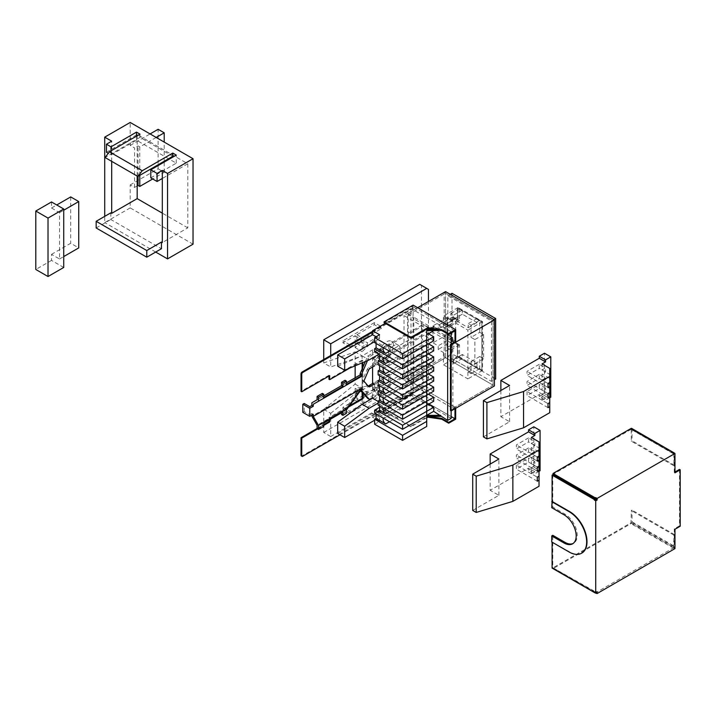 <?xml version="1.0" encoding="UTF-8"?>
<svg xmlns="http://www.w3.org/2000/svg" width="716" height="716" viewBox="0 0 716 716"><rect width="100%" height="100%" fill="white"/><g stroke="black" fill="none" stroke-linecap="round" stroke-linejoin="round"><path stroke-width="0.54" stroke-dasharray="3.58 2.69" d="M51.507 201.957L51.507 208.007L56.743 204.982M63.724 267.462L51.507 260.409L51.507 254.359L59.535 258.995L59.535 212.643L51.507 208.007M51.507 254.359L70.705 243.279L78.733 247.906M70.705 196.918L70.705 243.279M51.507 260.409L35.8 269.476M59.535 258.995L63.724 256.579M59.535 212.643L63.724 210.227M106.46 152.275L137.177 134.545L187.798 163.767L162.308 178.481M168.591 158.728L136.479 140.184L110.998 154.898L108.25 153.314M150.79 177.872L176.27 163.159L169.289 159.131M187.798 163.767L187.798 227.858L162.308 242.572M187.798 227.858L162.308 213.144M137.177 185.936L134.563 187.449L130.196 184.925L130.196 207.9L193.034 244.183M134.563 187.449L134.563 147.944L130.196 145.429L130.196 122.454M137.177 134.545L137.177 176.055M130.196 207.9L104.715 222.613L104.715 216.366M155.685 252.05L104.715 222.613M130.196 184.925L158.12 168.806L158.12 129.301M130.196 145.429L150.091 133.937M111.696 161.351L111.696 141.195M110.819 212.84L110.819 219.499L161.44 248.729M176.27 163.159L176.27 155.104M139.969 134.143L139.969 137.365L172.78 156.312M136.479 140.184L136.479 136.156M139.969 137.365L105.064 157.52M110.998 150.87L110.998 154.898M96.159 227.965L110.819 219.499M158.12 168.806L164.215 172.323L152.696 178.973M156.186 137.454L139.781 146.932L138.054 145.93L134.563 147.944M164.215 172.323L164.215 162.058M164.215 161.252L164.215 142.09M139.781 175.366L139.781 146.932M138.054 176.36L138.054 145.93M516.343 465.087L516.343 469.123L528.56 462.062L528.56 458.034L516.343 465.087L537.286 477.178M537.286 481.215L516.343 469.123M539.032 471.334L534.843 473.759L528.56 470.126L533.796 467.101L533.796 426.799M528.56 470.126L528.56 468.112L490.165 490.281L490.165 464.084M528.56 447.956L516.343 455.009L516.343 459.046L528.56 451.993L528.56 447.956L534.843 451.59L531.353 453.604L531.353 447.554L534.843 445.54L534.843 441.512L531.353 443.526L531.353 437.476M528.56 437.879L516.343 444.931L516.343 448.968L528.56 441.915L528.56 437.879L534.843 441.512M533.796 467.101L540.079 470.734M531.353 467.709L534.843 465.695L534.843 461.659L531.353 463.682L539.032 468.112L539.032 476.176L539.032 472.139L531.353 467.709L531.353 473.759L539.032 478.19L539.032 486.253M539.032 468.112L539.032 462.062L531.353 457.631L531.353 463.682M531.353 457.631L534.843 455.618L534.843 451.59M531.353 473.759L534.843 471.737L534.843 473.759M534.843 461.659L528.56 458.034M534.843 465.695L528.56 462.062M531.353 453.604L539.032 458.034L539.032 466.098L539.032 462.062M537.286 471.137L516.343 459.046M534.843 455.618L528.56 451.993M534.843 471.737L528.56 468.112M472.712 510.436L498.891 495.32L490.165 490.281M539.032 478.19L539.032 472.139M498.891 495.32L498.891 459.046M531.353 443.526L539.032 447.956L539.032 441.915M537.286 457.032L516.343 444.931M539.032 447.956L539.032 456.02L539.032 451.993L531.353 447.554M534.843 445.54L528.56 441.915M537.286 461.059L516.343 448.968M539.032 458.034L539.032 451.993M537.286 467.101L516.343 455.009M491.462 381.395L491.462 320.929L447.822 295.744L447.822 356.201L491.462 381.395L494.425 379.677M491.462 320.929L493.906 319.524M452.011 293.318L452.011 353.785L495.651 378.979M447.822 295.744L450.266 294.33M447.822 356.201L452.011 353.785M479.765 332.322L479.765 320.231L476.972 318.611L476.972 322.647L462.312 314.181L462.312 310.153L459.52 308.533L459.52 320.634L455.68 318.414L455.68 342.597L459.52 344.817L459.52 356.908L462.312 358.519L462.312 354.492L476.972 362.949L476.972 366.986L479.765 368.597L479.765 356.505L483.604 358.725L483.604 334.533L479.765 332.322L471.038 337.361L474.878 339.572L474.878 363.755L471.038 361.544L471.038 373.636L468.246 372.025L468.246 367.988L453.586 359.53L453.586 363.558L450.794 361.947L450.794 349.856L446.954 347.636L446.954 323.453L450.794 325.673L450.794 313.572L453.586 315.192L453.586 319.22L468.246 327.686L468.246 323.65L471.038 325.261L471.038 337.361M479.765 356.505L471.038 361.544M483.604 358.725L474.878 363.755M479.765 368.597L471.038 373.636M476.972 366.986L468.246 372.025M476.972 362.949L468.246 367.988M462.312 354.492L453.586 359.53M462.312 358.519L453.586 363.558M459.52 356.908L450.794 361.947M459.52 344.817L450.794 349.856M455.68 342.597L446.954 347.636M455.68 318.414L446.954 323.453M459.52 320.634L450.794 325.673M459.52 308.533L450.794 313.572M462.312 310.153L453.586 315.192M462.312 314.181L453.586 319.22M476.972 322.647L468.246 327.686M476.972 318.611L468.246 323.65M479.765 320.231L471.038 325.261M483.604 334.533L474.878 339.572M365.375 361.499L367.711 356.103L388.654 344.011L388.654 356.103L390.05 356.908L390.05 344.817L369.107 356.908L367.505 360.604M390.05 356.908L376.088 364.972L376.088 360.13L374.692 359.325L378.907 356.89L377.511 356.085L373.296 358.519L373.296 364.972L374.692 365.778L374.692 359.325L377.511 357.696L378.907 358.501L376.088 360.13M378.907 358.501A0.985 0.573 120 0 0 378.907 356.89M377.511 387.123L378.907 387.929L374.692 390.363L374.692 383.91L373.296 383.105L373.296 389.558L377.511 387.123A0.985 0.573 120 0 0 377.511 385.512L374.692 387.141L374.692 382.299L388.654 374.235L388.654 386.336L367.711 398.427M378.907 387.929A0.985 0.573 120 0 0 378.907 386.318L377.511 385.512M369.107 399.233L390.05 387.141L390.05 375.05L376.088 383.105L376.088 387.947L378.907 386.318M388.654 344.011L390.05 344.817M367.711 356.103L369.107 356.908M388.654 356.103L374.692 364.167L374.692 359.325L373.296 358.519M360.148 374.916L311.863 402.795M302.787 412.327L304.184 411.521L309.768 414.752L309.768 406.688M309.768 414.752L311.863 413.535L313.259 414.349M311.863 415.155L311.863 413.535M360.694 390.318L360.148 388.34L311.863 416.22M373.296 364.972L368.65 367.657A2.47 1.423 120 0 0 367.192 369.393L362.475 380.286L367.192 385.736A2.47 1.423 120 0 0 367.415 385.915A2.47 1.423 120 0 0 368.122 386.005M377.511 356.085A0.985 0.573 -60 0 1 377.511 357.696M374.692 364.167L376.088 364.972M363.871 381.091L362.475 380.286M374.692 390.363L373.296 389.558M376.088 387.947L374.692 387.141M374.692 382.299L376.088 383.105M388.654 374.235L390.05 375.05M388.654 386.336L390.05 387.141M360.148 389.692L360.855 390.095M346.419 409.973L345.022 409.167L360.148 388.34L361.544 389.146M346.419 413.338L345.022 412.532L345.022 409.167L317.099 425.295M345.022 412.532L341.532 414.546M341.532 412.792L341.532 411.181L342.928 411.986M323.73 426.441L322.334 425.635L322.334 422.27L323.73 423.075M322.334 425.635L317.099 428.651M304.184 411.521L304.184 403.466M322.334 393.388L322.334 396.745L317.099 399.77M345.022 380.286L345.022 383.651L346.419 382.845M346.419 384.456L345.022 383.651L341.532 385.664M323.73 397.55L322.334 396.745L323.73 395.939M323.73 409.31L330.711 413.338L330.711 436.518L323.73 432.482L323.73 409.31L355.145 384.116L355.145 377.806M355.145 365.804L355.145 351.869L323.73 362.949L330.711 366.986L362.126 355.897L362.126 388.144L355.145 384.116M323.73 432.482L419.728 377.064L421.473 374.038L421.473 285.362L419.728 284.35M323.73 359.53L323.73 362.949M393.54 345.819A9.872 5.701 120 0 0 391.5 341.299A9.872 5.701 120 0 0 383.892 343.949A9.872 5.701 120 0 0 379.578 353.883A9.872 5.701 120 0 0 381.628 358.403A9.872 5.701 120 0 0 389.236 355.762A9.872 5.701 120 0 0 393.54 345.819M374.343 322.647L342.928 340.78L342.928 342.803L355.145 335.741L355.145 347.618L370.288 333.047L360.381 338.766L360.381 341.586L356.89 343.608L356.89 334.739L374.343 324.661L374.343 322.647L381.324 326.675L381.324 328.689L374.343 324.661M374.343 389.155L356.89 399.233L356.89 390.363L360.381 388.349L360.381 391.169L370.288 385.45L355.145 388.367L355.145 400.235L342.928 407.288L342.928 409.31L374.343 391.169L374.343 389.155L381.324 393.182L381.324 395.196L349.909 413.338L349.909 411.324L342.928 407.288M337.692 366.18L362.126 355.897L355.145 351.869M330.711 355.494L330.711 366.986M330.711 436.518L426.709 381.091L428.454 378.066L428.454 301.481M330.711 413.338L362.126 388.144M381.324 393.182L363.871 403.26L363.871 394.391L367.362 392.377L367.362 395.196L377.269 389.477L362.126 392.395L362.126 404.272L349.909 411.324M355.145 335.741L362.126 339.778L349.909 346.83L349.909 344.817L381.324 326.675M362.126 339.778L362.126 351.654L377.269 337.084L367.362 342.803L367.362 345.622L363.871 347.636L363.871 338.766L381.324 328.689M386.559 357.911A9.872 5.701 -60 0 1 390.873 347.976A9.872 5.701 -60 0 1 398.481 345.336A9.872 5.701 -60 0 1 400.521 349.856A9.872 5.701 -60 0 1 396.216 359.79A9.872 5.701 -60 0 1 388.609 362.43A9.872 5.701 -60 0 1 386.559 357.911M428.454 289.389L421.473 285.362M421.473 374.038L428.454 378.066M426.709 329.7L426.709 385.119L426.709 381.091L419.728 377.064M381.324 395.196L374.343 391.169M356.89 399.233L363.871 403.26M356.89 390.363L363.871 394.391M360.381 388.349L367.362 392.377M360.381 391.169L367.362 395.196M370.288 385.45L377.269 389.477M355.145 388.367L362.126 392.395M355.145 400.235L362.126 404.272M349.909 413.338L342.928 409.31M349.909 346.83L342.928 342.803M349.909 344.817L342.928 340.78M355.145 347.618L362.126 351.654M370.288 333.047L377.269 337.084M360.381 338.766L367.362 342.803M360.381 341.586L367.362 345.622M356.89 343.608L363.871 347.636M356.89 334.739L363.871 338.766M428.454 333.728L424.087 331.213A3.705 2.139 -120 0 1 421.67 327.946A3.705 2.139 -120 0 1 422.234 324.983L383.839 347.153A3.705 2.139 60 0 1 385.691 347.332L376.088 341.792L376.088 343.447M426.709 344.817L426.709 340.78L426.709 344.817M426.709 330.702L433.69 326.675L433.69 330.702L424.087 325.162A3.705 2.139 -120 0 0 422.234 324.983M433.69 326.675L440.671 330.702M440.671 330.353L440.671 329.7L447.652 333.933M428.454 404.272L424.087 401.748A3.705 2.139 -120 0 1 421.67 398.49A3.705 2.139 -120 0 1 422.234 395.518L383.839 417.688A3.705 2.139 60 0 1 385.691 417.875L376.088 412.327L374.656 413.159M433.69 401.246L424.087 395.706A3.705 2.139 -120 0 0 422.234 395.518M428.454 394.194L424.087 391.67A3.705 2.139 -120 0 1 421.67 388.412A3.705 2.139 -120 0 1 422.234 385.441L383.839 407.61A3.705 2.139 60 0 1 385.691 407.798L379.578 404.272L378.146 405.095M433.69 391.169L424.087 385.629A3.705 2.139 -120 0 0 422.234 385.441M428.454 384.116L424.087 381.592A3.705 2.139 -120 0 1 421.67 378.334A3.705 2.139 -120 0 1 422.234 375.363L383.839 397.532A3.705 2.139 60 0 1 385.691 397.72L379.578 394.194L378.146 395.017M433.69 381.091L424.087 375.551A3.705 2.139 -120 0 0 422.234 375.363M428.454 374.038L424.087 371.515A3.705 2.139 -120 0 1 421.67 368.257A3.705 2.139 -120 0 1 422.234 365.285L383.839 387.454A3.705 2.139 60 0 1 385.691 387.642L379.578 384.116L378.146 384.94M433.69 371.013L424.087 365.473A3.705 2.139 -120 0 0 422.234 365.285M428.454 363.961L424.087 361.446A3.705 2.139 -120 0 1 421.67 358.179A3.705 2.139 -120 0 1 422.234 355.208L383.839 377.377A3.705 2.139 60 0 1 385.691 377.565L379.578 374.038L378.146 374.862M433.69 360.936L424.087 355.396A3.705 2.139 -120 0 0 422.234 355.208M428.454 353.883L424.087 351.368A3.705 2.139 -120 0 1 421.67 348.101A3.705 2.139 -120 0 1 422.234 345.139L383.839 367.308A3.705 2.139 60 0 1 385.691 367.487L379.578 363.961L378.146 364.793M433.69 350.858L424.087 345.318A3.705 2.139 -120 0 0 422.234 345.139M428.454 343.805L424.087 341.29A3.705 2.139 -120 0 1 421.67 338.024A3.705 2.139 -120 0 1 422.234 335.061L383.839 357.23A3.705 2.139 60 0 1 385.691 357.409L379.578 353.883L379.578 348.844L383.069 350.858L383.069 409.31L379.578 407.288L379.578 402.249L378.146 401.425M433.69 340.78L424.087 335.24A3.705 2.139 -120 0 0 422.234 335.061M383.355 347.645A3.705 2.139 60 0 1 383.839 347.153M374.656 342.624L376.088 341.792M374.656 351.69L379.578 348.844M379.578 355.539L379.578 353.883L378.146 354.715L379.578 353.883L372.597 349.856L362.126 355.897L369.107 359.933M337.692 433.493L372.597 413.338L372.597 417.365L411.002 395.196L411.002 308.533L385.306 323.364M372.597 397.219L372.597 383.507M372.597 366.986L372.597 349.856M374.656 420.211L379.578 417.365L372.597 413.338M378.146 403.081L379.578 402.249M376.088 413.991L376.088 412.327M378.146 353.704L383.069 350.858M383.355 357.723A3.705 2.139 60 0 1 383.839 357.23M426.709 354.894L426.709 350.858L426.709 354.894M383.355 367.8A3.705 2.139 60 0 1 383.839 367.308M379.578 365.616L379.578 363.961M426.709 364.972L426.709 360.936L426.709 364.972M383.355 377.869A3.705 2.139 60 0 1 383.839 377.377M379.578 375.694L379.578 374.038M383.355 387.947A3.705 2.139 60 0 1 383.839 387.454M379.578 385.772L379.578 384.116M426.709 426.441L426.709 381.091M383.355 398.024A3.705 2.139 60 0 1 383.839 397.532M379.578 395.85L379.578 394.194M383.355 408.102A3.705 2.139 60 0 1 383.839 407.61M379.578 405.927L379.578 404.272M383.355 418.18A3.705 2.139 60 0 1 383.839 417.688M426.709 415.352L426.709 411.324L426.709 415.352M374.656 424.248L379.578 421.402L372.597 417.365M451.143 418.377L411.002 395.196M379.578 421.402L379.578 417.365M451.143 333.128L451.143 331.714L447.652 333.728M408.201 379.274L413.794 382.505L413.794 318.011L408.201 314.789L408.201 379.274L445.558 357.714L493.029 385.119L452.888 408.299L451.143 407.288L451.143 344.011M455.68 419.182L413.096 394.597L413.096 382.908L454.982 407.091L493.029 385.119L444.162 356.908L404.012 380.089L451.143 407.288L451.143 410.921M451.143 331.714L411.002 308.533M436.134 329.7L440.671 329.7M451.143 342.803L404.012 315.595L444.162 292.414L493.029 320.634L452.888 343.805L452.19 343.403M404.012 380.089L404.012 315.595M444.162 356.908L444.162 292.414M452.888 408.299L452.888 343.805M454.982 341.792L454.982 342.597L493.029 320.634L493.029 385.119L493.029 320.634L445.558 293.22L445.558 357.714L494.425 385.933M458.124 344.011L458.124 356.3L482.557 370.414L482.557 321.636L458.124 307.531L458.124 319.819L452.888 316.803L452.888 320.428L447.652 317.403L447.652 334.336L452.888 337.361L452.888 340.986L458.124 344.011L457.426 344.414L457.426 356.702L481.859 370.816L481.859 322.039L457.426 307.934L457.426 320.231L452.19 317.206L452.19 320.831L446.954 317.806L446.954 334.739L452.19 337.764L452.19 341.389L457.426 344.414L457.426 356.702L481.859 370.816L481.859 322.039L457.426 307.934L457.426 320.231L452.19 317.206L452.19 320.831L446.954 317.806L446.954 334.739L452.19 337.764L452.19 341.389L457.426 344.414L443.437 352.487L443.437 364.784L467.879 378.889L467.879 330.112L443.437 316.007L443.437 328.304L438.201 325.279L438.201 328.904L432.965 325.878L432.965 342.812L438.201 345.837L438.201 349.462L443.437 352.487M458.124 356.3L443.437 364.784M482.557 370.414L467.879 378.889M482.557 321.636L467.879 330.112M458.124 307.531L443.437 316.007M458.124 319.819L443.437 328.304M452.888 316.803L438.201 325.279M452.888 320.428L438.201 328.904M447.652 317.403L432.965 325.878M447.652 334.336L432.965 342.812M452.888 337.361L438.201 345.837M452.888 340.986L438.201 349.462M379.578 334.739L379.578 338.766L374.656 341.613M379.578 338.766L376.088 336.753M378.146 412.148L383.069 409.31M674.964 548.608L673.917 547.937A1.477 0.859 120 0 0 674.615 546.389L674.615 534.7L673.917 535.103L673.568 547.4L674.266 547.4L674.266 528.856L674.964 529.258M673.917 548L673.568 548.205A1.477 0.859 120 0 0 673.917 547.937L673.917 547.194M597.117 591.935L596.419 591.532L596.419 592.338L674.266 547.4M596.419 592.338L595.721 591.935L596.419 591.532M595.273 592.481L595.721 591.935L595.721 592.741M595.273 592.195L553.029 567.815L630.984 522.814L631.333 510.517L632.031 510.114L632.031 521.803A1.477 0.859 -60 0 1 630.984 523.62L553.029 568.62L553.029 567.815M679.502 469.401L679.502 525.83L674.266 528.856M674.964 472.828L674.266 472.426L674.964 472.023M674.266 472.426L674.266 453.881L596.419 498.828M595.721 500.037L595.721 591.935L552.788 567.672L552.788 535.308M680.2 526.233L679.502 525.83M674.266 453.881L673.917 452.942A1.477 0.859 120 0 0 673.568 453.076M673.819 453.855L673.917 465.776L631.333 441.19L631.226 429.269L673.917 453.684M631.226 429.269L553.029 474.296M673.917 465.776L674.615 465.373L674.615 453.684A1.477 0.859 120 0 0 674.517 453.219M631.718 428.419A1.477 0.859 -60 0 1 632.031 429.09L632.031 440.788L631.333 441.19M674.615 465.373L632.031 440.788M552.788 474.726L552.788 507.089L565.005 514.142A17.282 9.979 -120 0 1 577.221 535.308A17.282 9.979 -120 0 1 573.641 543.211L572.594 543.82M573.104 543.489A17.282 9.979 -120 0 0 573.641 543.211M594.325 591.935L595.023 591.532M581.705 553.155A24.684 14.248 60 0 1 569.542 551.83L552.09 542.155M552.09 568.074L552.788 567.672M551.741 507.698L552.788 507.089M674.615 534.7L632.031 510.114M673.917 535.103L631.333 510.517M527.048 391.527L527.048 395.554L539.264 388.502L539.264 384.474L527.048 391.527L548 403.618M548 407.646L527.048 395.554M549.745 397.774L545.547 400.19L539.264 396.566L544.5 393.54L544.5 353.23M539.264 396.566L539.264 394.543L500.869 416.712L500.869 390.515M539.264 374.396L527.048 381.449L527.048 385.476L539.264 378.424L539.264 374.396L545.547 378.021L542.057 380.035L542.057 373.994L545.547 371.971L545.547 367.943L542.057 369.957L542.057 363.916M539.264 364.319L527.048 371.371L527.048 375.399L539.264 368.346L539.264 364.319L545.547 367.943M544.5 393.54L550.792 397.165M542.057 394.14L545.547 392.126L545.547 388.099L542.057 390.113L549.745 394.543L549.745 402.607L549.745 398.579L542.057 394.14L542.057 400.19L549.745 404.621L549.745 412.685M549.745 394.543L549.745 388.502L542.057 384.062L542.057 390.113M542.057 384.062L545.547 382.049L545.547 378.021M542.057 400.19L545.547 398.177L545.547 400.19M545.547 388.099L539.264 384.474M545.547 392.126L539.264 388.502M542.057 380.035L549.745 384.474L549.745 388.502M548 397.568L527.048 385.476M545.547 382.049L539.264 378.424M545.547 398.177L539.264 394.543M483.416 436.867L509.595 421.751L500.869 416.712M549.745 404.621L549.745 398.579M509.595 421.751L509.595 385.476M542.057 369.957L549.745 374.396L549.745 368.346M548 383.463L527.048 371.371M549.745 374.396L549.745 382.451L549.745 378.424L542.057 373.994M545.547 371.971L539.264 368.346M548 387.49L527.048 375.399M549.745 384.474L549.745 378.424M548 393.54L527.048 381.449M339.957 434.8L413.096 392.583L413.096 316.803L407.502 313.572L407.502 379.677L413.096 382.908L413.794 382.505M372.597 332.117L413.096 308.739L413.096 318.414L413.794 318.011M317.618 428.956L323.73 425.429M329.664 419.648L329.664 417.974L348.513 407.091M362.126 362.869L362.126 360.13L362.824 360.533L362.824 362.573M362.824 367.389L362.824 392.78M362.824 360.533L349.82 368.042M413.096 308.739L412.398 308.336L372.597 331.311M328.966 376.052L328.966 375.247L329.664 375.649M328.966 375.247L301.042 391.366M362.126 360.13L328.966 379.274M362.126 391.974L362.126 369M328.966 420.05L328.966 417.571L349.524 405.704M317.099 428.454L323.73 424.624M413.096 394.597L384.089 411.342L384.089 410.536L412.398 394.194L412.398 392.18L302.089 455.859A1.477 0.859 -60 0 1 301.346 455.94M455.68 341.389L413.096 316.803L413.096 305.114M384.089 322.665L412.398 306.323L412.398 308.336M329.664 417.974L328.966 417.571M413.096 392.583L412.398 392.18M454.982 407.091L454.982 408.702M412.398 394.194L451.143 416.56M413.096 382.908L455.68 407.494L450.445 410.519M408.201 314.789L445.558 293.22M407.502 379.677L445.558 357.714L445.558 291.609M407.502 313.572L417.634 307.728M454.982 330.908L412.398 306.323M454.982 342.597L454.284 342.194M451.143 340.377L413.096 318.414M455.68 407.494L455.68 408.299M426.709 417.768L410.966 426.861L384.089 411.342M384.089 410.536L410.966 426.056L426.709 416.963M410.966 426.861L410.966 426.056M368.65 367.657L370.047 368.463M368.588 370.199L367.192 369.393M367.192 385.736L368.588 386.542M389.486 351.189L424.087 331.213M424.087 325.162L385.691 347.332M424.087 335.24L385.691 357.409M389.486 361.258L424.087 341.29M424.087 345.318L385.691 367.487M389.486 371.335L424.087 351.368M424.087 355.396L385.691 377.565M389.486 381.413L424.087 361.446M424.087 365.473L385.691 387.642M389.486 391.491L424.087 371.515M424.087 375.551L385.691 397.72M389.486 401.569L424.087 381.592M424.087 385.629L385.691 407.798M389.486 411.646L424.087 391.67M424.087 395.706L385.691 417.875M389.486 421.724L424.087 401.748M630.984 522.814L673.568 547.4M673.917 546.791L631.333 522.206M673.568 548.205L630.984 523.62M673.568 453.881L630.984 429.296M674.615 453.684L632.031 429.09M631.333 429.493L673.917 454.087M563.957 514.75L565.005 514.142M632.031 521.803L674.615 546.389M302.089 455.859L302.787 456.262M379.399 356.845L378.003 356.04M368.812 386.721L367.415 385.915M379.399 386.273L378.003 385.459M398.481 345.336L391.5 341.299M388.609 362.43L381.628 358.403"/><path stroke-width="1.07" d="M63.724 209.009L63.724 267.462L48.017 276.528L48.017 218.085L63.724 209.009L51.507 201.957L35.8 211.032L48.017 218.085M56.743 204.982L70.705 196.918L78.733 201.554L78.733 247.906L63.724 256.579M48.017 276.528L35.8 269.476L35.8 211.032M63.724 210.227L78.733 201.554M157.072 181.497L150.79 177.872L150.79 169.808L157.072 173.442L157.072 181.497L162.308 178.481L162.308 242.572L161.44 242.062L146.78 250.528L96.159 221.307L110.819 212.84L111.696 213.341L137.177 198.636L162.308 213.144M108.25 153.314L106.46 152.275L106.46 144.22L110.998 146.834L136.479 132.12L139.969 134.143L109.405 151.783L142.224 170.73L137.875 176.458L105.064 157.52L109.405 151.783M169.289 159.131L168.591 158.728M155.685 252.05L167.544 258.897L193.034 244.183L193.034 158.728L130.196 122.454L104.715 137.159L111.696 141.195L106.46 144.22M137.177 176.055L137.177 198.636M104.715 216.366L104.715 137.159M150.091 133.937L158.12 129.301L164.215 132.818L156.186 137.454M111.696 161.351L111.696 213.341M96.159 221.307L96.159 227.965L146.78 257.187L161.44 248.729L161.44 242.062M167.544 258.897L167.544 173.442L162.308 170.417L162.308 178.481M193.034 158.728L167.544 173.442M162.308 170.417L157.072 173.442M137.875 176.458L172.78 156.312L172.78 153.081L176.27 155.104L150.79 169.808M172.78 153.081L142.224 170.73M136.479 136.156L136.479 132.12M110.998 146.834L110.998 150.87M146.78 257.187L146.78 250.528M152.696 178.973L139.781 186.429L138.054 185.435L137.177 185.936M164.215 162.058L164.215 161.252M164.215 142.09L164.215 132.818M139.781 186.429L139.781 175.366M138.054 185.435L138.054 176.36M537.286 481.215L537.286 477.178L539.032 476.176L539.032 460.048L537.286 461.059L537.286 457.032L539.032 456.02L539.032 449.97L512.853 465.087L512.853 501.37L539.032 486.253L539.032 480.203L537.286 481.215M539.032 471.334L540.079 470.734L540.079 430.423L533.796 426.799L528.56 429.824L528.56 431.838L490.165 454.007L490.165 464.084M539.032 449.97L539.032 441.915L531.353 437.476L534.843 435.462L534.843 433.449L528.56 429.824M540.079 430.423L534.843 433.449M539.032 470.126L537.286 471.137L537.286 467.101L539.032 466.098M512.853 501.37L476.203 512.45L476.203 476.176L512.853 465.087M476.203 512.45L472.712 510.436L472.712 474.162L476.203 476.176M539.032 480.203L539.032 476.176M472.712 474.162L498.891 459.046L490.165 454.007M534.843 435.462L528.56 431.838M539.032 460.048L539.032 456.02M494.425 379.677L495.651 378.979L495.651 318.513L452.011 293.318L450.266 294.33M493.906 319.524L495.651 318.513M317.099 396.404L322.334 393.388L323.73 394.194L318.495 397.21L318.495 401.246L361.392 376.473L313.259 404.272L313.259 406.285L309.768 408.299L302.787 404.272L304.184 403.466L309.768 406.688L311.863 405.48L311.863 402.795L317.099 399.77L317.099 396.404L318.495 397.21M367.505 360.604L361.544 374.37L361.544 375.721L346.419 384.456L346.267 385.208M346.419 384.456L346.419 381.091L342.928 383.105L342.928 386.47L323.73 397.55L323.73 394.194M346.419 382.845L360.148 374.916L361.544 375.721L361.392 376.473M374.692 383.91L370.047 386.595A2.47 1.423 -60 0 1 368.812 386.721A2.47 1.423 -60 0 1 368.588 386.542L363.871 381.091L368.588 370.199A2.47 1.423 -60 0 1 370.047 368.463L374.692 365.778M361.544 389.146L346.419 409.973L346.267 409.391L361.392 388.564L361.544 390.497L369.107 399.233L367.711 398.427L360.694 390.318M361.392 388.564L313.259 416.363L313.259 414.349L309.768 416.363L309.768 408.299M360.148 374.916L360.148 373.564L365.375 361.499M346.267 409.391L318.495 425.429L318.495 429.457L317.099 428.651L317.099 425.295L311.863 416.22L311.863 415.155M373.296 383.105L368.65 385.79A2.47 1.423 120 0 1 368.122 386.005M360.855 390.095L361.544 390.497M318.495 425.429L313.259 416.363M318.495 429.457L323.73 426.441L323.73 423.075L342.928 411.986L342.928 415.352L346.419 413.338L346.419 409.973M342.928 415.352L341.532 414.546L341.532 412.792M309.768 416.363L302.787 412.327L302.787 404.272M311.863 405.48L313.259 406.285M313.259 404.272L318.495 401.246M323.73 395.939L341.532 385.664L342.928 386.47M341.532 385.664L341.532 382.299L342.928 383.105M346.419 381.091L345.022 380.286L341.532 382.299M360.148 373.564L361.544 374.37M355.145 377.806L355.145 365.804M428.454 301.481L428.454 289.389L419.728 284.35L323.73 339.778L323.73 359.53M426.709 288.387L330.711 343.805L330.711 355.494M330.711 343.805L323.73 339.778M426.709 421.402L402.58 435.328L402.58 440.367L426.709 426.441L426.709 350.858L402.58 364.793L374.656 348.665L376.088 347.833L376.088 343.447M383.355 347.645A3.705 2.139 60 0 0 385.691 353.382L376.088 347.833M426.709 340.78L433.69 336.753L428.454 333.728M433.69 336.753L433.69 340.78L402.58 358.743L374.656 342.624L374.656 341.613L344.673 358.922L344.673 370.208L369.107 359.933L378.146 354.715L402.58 368.821L433.69 350.858L433.69 346.83L426.709 350.858L426.709 329.7L436.134 329.7M402.58 368.821L402.58 364.793M433.69 330.702L426.709 334.739M426.709 330.702L440.671 330.353M455.68 329.7L413.096 305.114L384.089 321.86L410.966 337.37L427.756 327.686L441.718 329.7L448.699 333.728L455.68 329.7L455.68 341.389L450.445 344.414L450.445 410.519L451.143 410.921L451.143 418.377L447.652 420.39L447.652 333.933M447.652 420.39L433.69 411.324L402.58 429.278L402.58 425.25L378.146 411.145L379.578 410.313L379.578 405.927M402.58 425.25L433.69 407.288L433.69 411.324M433.69 407.288L428.454 404.272M402.58 415.173L433.69 397.219L433.69 401.246L402.58 419.209L402.58 415.173L378.146 401.067L379.578 400.235L379.578 395.85M433.69 397.219L428.454 394.194M402.58 405.095L433.69 387.141L433.69 391.169L402.58 409.131L402.58 405.095L378.146 390.99L379.578 390.157L379.578 385.772M433.69 387.141L428.454 384.116M402.58 395.017L433.69 377.064L433.69 381.091L402.58 399.054L402.58 395.017L378.146 380.912L379.578 380.08L379.578 375.694M433.69 377.064L428.454 374.038M402.58 384.94L433.69 366.986L433.69 371.013L402.58 388.976L402.58 384.94L378.146 370.834L379.578 370.011L379.578 365.616M433.69 366.986L428.454 363.961M402.58 374.862L433.69 356.908L433.69 360.936L402.58 378.898L402.58 374.862L378.146 360.757L379.578 359.933L379.578 355.539M433.69 356.908L428.454 353.883M433.69 346.83L428.454 343.805M378.146 354.715L378.146 353.704L374.656 351.69L374.656 348.665M344.673 370.208L337.692 366.18L337.692 354.894L344.673 358.922M376.088 336.753L372.597 334.739L372.597 330.702L385.306 323.364M372.597 334.739L337.692 354.894M362.126 404.272L369.107 408.299L344.673 426.235L344.673 437.521L337.692 433.493L337.692 422.207L362.126 404.272L372.597 398.221L372.597 397.219M372.597 383.507L372.597 366.986M344.673 437.521L374.656 420.211L374.656 419.209L376.088 418.377L376.088 413.991M344.673 426.235L337.692 422.207M369.107 408.299L378.146 403.081M402.58 429.278L374.656 413.159L374.656 410.134L379.578 407.288M378.146 401.425L372.597 398.221M379.578 359.933L385.691 363.46A3.705 2.139 60 0 1 383.355 357.723M378.146 360.757L378.146 364.793L402.58 378.898M379.578 370.011L385.691 373.537A3.705 2.139 60 0 1 383.355 367.8M378.146 370.834L378.146 374.862L402.58 388.976M379.578 380.08L385.691 383.615A3.705 2.139 60 0 1 383.355 377.869M378.146 380.912L378.146 384.94L402.58 399.054M379.578 390.157L385.691 393.684A3.705 2.139 60 0 1 383.355 387.947M378.146 390.99L378.146 395.017L402.58 409.131M379.578 400.235L385.691 403.761A3.705 2.139 60 0 1 383.355 398.024M378.146 401.067L378.146 405.095L402.58 419.209M379.578 410.313L385.691 413.839A3.705 2.139 60 0 1 383.355 408.102M376.088 418.377L385.691 423.917A3.705 2.139 60 0 1 383.355 418.18M402.58 435.328L374.656 419.209M426.709 415.352L440.671 415.352M440.671 416.363L426.709 416.363M402.58 440.367L374.656 424.248L374.656 420.211M451.143 344.011L451.143 333.128M426.709 339.778L402.58 353.704L374.656 337.585L379.578 334.739L372.597 330.702M452.19 343.403L451.143 342.803M402.58 358.743L402.58 353.704M374.656 341.613L374.656 337.585M378.146 411.145L378.146 412.148L374.656 410.134M553.029 568.62L595.273 593L595.273 592.481M595.273 593L597.117 593.546L674.964 548.608L674.964 529.258L680.2 526.233L680.2 469.803L674.964 472.828L674.964 453.479L597.117 498.425L597.117 500.037L595.721 500.842L595.721 592.741L597.117 591.935L597.117 593.546M674.964 472.023L679.502 469.401L680.2 469.803M597.117 498.425L595.721 497.62L596.419 499.634L594.325 500.037L595.721 500.842M674.964 453.479L630.984 428.49L553.029 473.491L595.273 497.88L595.273 498.685L553.029 474.296L553.029 473.491M595.721 498.425L595.273 498.685M597.117 500.037L596.419 499.634M595.721 497.62L595.273 497.88M674.517 453.219A1.477 0.859 120 0 0 674.311 453.004A1.477 0.859 120 0 0 674.016 452.933M630.984 428.49A1.477 0.859 -60 0 1 631.718 428.419L674.311 453.004M552.09 501.451L551.741 507.698L563.957 514.75A17.282 9.979 60 0 1 576.174 535.908A17.282 9.979 60 0 1 572.594 543.82A17.282 9.979 60 0 1 563.957 542.961L551.741 535.908L551.741 541.958L569.193 552.036A24.684 14.248 -120 0 0 581.535 553.253L581.884 553.056A24.684 14.248 60 0 0 585.67 533.277A24.684 14.248 60 0 0 569.542 511.519L552.09 501.451L552.09 475.129L594.325 499.517L595.023 499.115L595.023 499.634M595.023 499.115L552.788 474.726L552.09 475.129M551.741 535.908L552.788 535.308L565.005 542.361A17.282 9.979 -120 0 0 573.104 543.489M595.721 592.741L594.325 591.935L594.325 592.463L594.781 592.195M552.09 542.155L552.09 568.074L594.325 592.463M594.325 499.517L594.325 500.037M551.741 501.648L569.193 511.725A24.684 14.248 -120 0 1 585.321 533.474A24.684 14.248 -120 0 1 581.535 553.253M548 407.646L548 403.618L549.745 402.607L549.745 386.488L548 387.49L548 383.463L549.745 382.451L549.745 376.41L523.557 391.527L523.557 427.801L549.745 412.685L549.745 406.643L548 407.646M549.745 397.774L550.792 397.165L550.792 356.863L544.5 353.23L539.264 356.255L539.264 358.269L500.869 380.438L500.869 390.515M549.745 376.41L549.745 368.346L542.057 363.916L545.547 361.893L545.547 359.88L539.264 356.255M550.792 356.863L545.547 359.88M549.745 396.566L548 397.568L548 393.54L549.745 392.529M523.557 427.801L486.907 438.881L486.907 402.607L523.557 391.527M486.907 438.881L483.416 436.867L483.416 400.593L486.907 402.607M549.745 406.643L549.745 402.607M483.416 400.593L509.595 385.476L500.869 380.438M545.547 361.893L539.264 358.269M549.745 386.488L549.745 382.451M349.82 368.042L329.664 379.677L329.664 375.649L301.74 391.768L301.042 391.366L301.042 373.833L301.74 374.235A1.477 0.859 120 0 1 302.787 372.427L372.597 332.117M339.957 434.8L302.787 456.262A1.477 0.859 120 0 1 302.045 456.343L301.346 455.94A1.477 0.859 -60 0 1 301.042 455.26L301.042 437.727L317.099 428.454M317.618 428.956L301.74 438.129L301.74 455.662A1.477 0.859 120 0 0 302.045 456.343M323.73 425.429L329.664 422.001L329.664 419.648M348.513 407.091L362.824 398.83L362.824 392.78M362.824 362.573L362.824 367.389M301.74 374.235L301.74 391.768M372.597 331.311L302.089 372.025A1.477 0.859 -60 0 0 301.042 373.833M328.966 376.052L328.966 379.274L329.664 379.677M349.524 405.704L362.126 398.427L362.126 391.974M362.126 369L362.126 362.869M323.73 424.624L328.966 421.599L328.966 420.05M384.089 321.86L384.089 322.665L410.966 338.185L427.756 328.492L441.718 330.506L448.699 334.533L454.982 330.908L454.982 341.792M362.126 398.427L362.824 398.83M328.966 421.599L329.664 422.001M301.74 438.129L301.042 437.727M454.982 408.702L454.982 418.779L451.143 416.56M450.445 344.414L451.143 344.817L451.143 410.921L494.425 385.933L494.425 319.819L445.558 291.609L417.634 307.728M451.143 344.817L494.425 319.819M448.699 333.728L448.699 334.533M441.718 329.7L441.718 330.506M427.756 327.686L427.756 328.492M410.966 337.37L410.966 338.185M454.284 342.194L451.143 340.377M455.68 408.299L455.68 419.182L448.699 423.21L441.718 419.182L427.756 417.168L426.709 417.768M427.756 417.168L427.756 416.363L441.718 418.377L448.699 422.404L454.982 418.779M441.718 419.182L441.718 418.377M426.709 416.963L427.756 416.363M448.699 423.21L448.699 422.404M370.047 386.595L368.65 385.79M385.691 353.382L389.486 351.189M385.691 363.46L389.486 361.258M385.691 373.537L389.486 371.335M385.691 383.615L389.486 381.413M385.691 393.684L389.486 391.491M385.691 403.761L389.486 401.569M385.691 413.839L389.486 411.646M385.691 423.917L389.486 421.724M565.005 542.361L563.957 542.961M302.787 372.427L302.089 372.025M301.74 455.662L301.042 455.26"/></g></svg>
